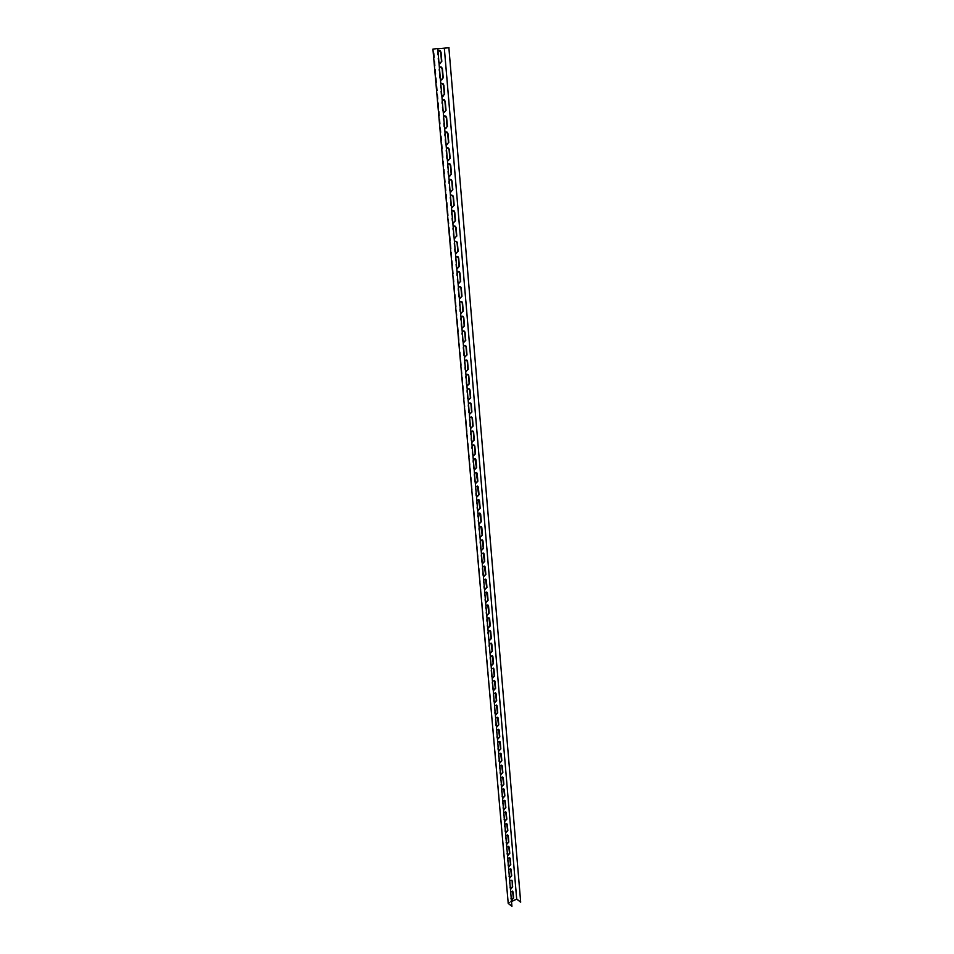 <?xml version="1.0" encoding="UTF-8"?>
<svg xmlns="http://www.w3.org/2000/svg" width="954" height="954" viewBox="0 0 954 954"><rect width="100%" height="100%" fill="white"/><g stroke="black" fill="none" stroke-linecap="round" stroke-linejoin="round"><path stroke-width="0.72" stroke-dasharray="4.77 3.58" d="M449.37 47.7L432.925 49.119M444.516 48.332L516.806 898.728L507.671 903.021M440.426 66.911L438.84 69.105L439.627 78.145L441.619 80.029M441.869 83.332L440.259 85.514L441.034 94.494L442.99 96.366M443.312 99.621L441.666 101.816L442.441 110.724L444.349 112.572M444.743 115.804L443.073 117.986L443.837 126.834L445.709 128.671M446.162 131.879L444.469 134.049L445.22 142.838L447.056 144.65M447.569 147.834L445.852 150.005L446.603 158.722L448.392 160.51M448.964 163.671L447.223 165.841L447.975 174.499L449.716 176.263M450.348 179.4L448.583 181.57L449.322 190.168L451.027 191.909M451.731 195.021L449.93 197.18L450.67 205.73L452.339 207.447M453.102 210.536L451.278 212.694L452.017 221.173L453.639 222.878M454.462 225.943L452.613 228.089L453.341 236.509L454.927 238.19M455.809 241.243L453.937 243.377L454.664 251.749L456.215 253.406M457.145 256.435L455.249 258.57L455.976 266.882L457.491 268.515M458.48 271.52L456.561 273.655L457.276 281.907L458.755 283.517M459.804 286.51L457.86 288.633L458.564 296.825L460.007 298.423M461.116 301.392L459.148 303.515L459.852 311.648L461.259 313.222M462.416 316.179L460.424 318.29L461.128 326.375L462.499 327.926M463.704 330.859L461.7 332.958L462.392 340.995L463.727 342.522M464.992 345.443L462.952 347.542L463.644 355.508L464.956 357.023M466.267 359.932L464.216 362.019L464.896 369.937L466.172 371.428L465.194 370.009L464.515 362.079L465.182 360.326M467.532 374.314L465.457 376.401L466.136 384.271L467.388 385.738L466.434 384.343L465.755 376.472L466.423 374.707M468.784 388.612L466.697 390.687L467.377 398.498L468.605 399.953L467.675 398.569L466.995 390.758L467.663 389.005M470.036 402.815L467.925 404.878L468.593 412.641L469.821 414.072L468.891 412.712L468.223 404.949L468.879 403.208M471.264 416.91L469.141 418.973L469.809 426.676L471.037 428.096L470.107 426.76L469.44 419.044L470.107 417.315M472.492 430.922L470.358 432.973L471.026 440.629L472.242 442.036L471.324 440.724L470.656 433.056L471.312 431.327M473.721 444.838L471.562 446.877L472.218 454.486L473.434 455.869L472.516 454.581L471.86 446.973L472.516 445.244M474.925 458.659L472.755 460.699L473.411 468.259L474.615 469.618M476.129 472.397L473.947 474.424L474.603 481.937L475.796 483.284M477.334 486.039L475.128 488.054L475.772 495.52L476.976 496.855M478.514 499.598L476.308 501.613L476.94 509.019L478.133 510.342M479.695 513.061L477.465 515.065L478.109 522.434L479.29 523.734M480.864 526.441L478.634 528.444L479.266 535.754L480.446 537.042M482.032 539.737L479.779 541.729L480.411 549.003L481.579 550.267M483.177 552.95L480.923 554.93L481.543 562.156L482.724 563.409M484.334 566.068L482.056 568.047L482.676 575.226L483.845 576.466M485.467 579.114L483.189 581.081L483.809 588.213L484.966 589.441M486.6 592.064L484.31 594.032L484.918 601.115L486.075 602.32M487.721 604.943L485.419 606.899L486.039 613.935L487.184 615.127M488.842 617.739L486.528 619.683L487.136 626.683L488.281 627.863M489.951 630.451L487.637 632.383L488.233 639.335L489.378 640.504M491.048 643.079L488.722 645.011L489.319 651.916L490.463 653.073M492.133 655.625L489.807 657.556L490.404 664.425L491.537 665.558M493.23 668.098L490.893 670.03L491.489 676.851L492.61 677.972M494.303 680.5L491.966 682.42L492.55 689.193L493.683 690.302M495.376 692.819L493.027 694.727L493.612 701.464L494.732 702.561M496.438 705.054L494.089 706.962L494.673 713.664L495.794 714.749M497.499 717.229L495.15 719.125L495.722 725.779L496.831 726.853M498.548 729.321L496.187 731.205L496.76 737.824L497.869 738.885M499.598 741.33L497.237 743.226L497.797 749.796L498.906 750.834M500.635 753.278L498.262 755.163L498.835 761.697L499.932 762.723M501.661 765.144L499.3 767.028L499.86 773.515L500.957 774.541M502.686 776.95L500.313 778.822L500.874 785.273L501.971 786.275M503.7 788.672L501.327 790.544L501.887 796.96L502.973 797.949M504.714 800.323L502.341 802.195L502.889 808.575L503.974 809.552M505.715 811.914L503.342 813.774L503.891 820.106L504.976 821.072M506.717 823.433L504.344 825.282L504.893 831.59L505.966 832.544M507.707 834.869L505.334 836.73L505.87 842.99L506.944 843.932M508.697 846.246L506.324 848.094L506.86 854.319L507.922 855.249M509.674 857.563L507.301 859.399L507.838 865.588L508.899 866.506M510.652 868.808L508.267 870.644L508.804 876.798L509.865 877.704M511.618 879.982L509.233 881.818L509.77 887.935L510.819 888.83M438.959 50.383L437.409 52.577L438.196 61.676L439.126 63.369L440.235 63.584M512.572 891.084L510.199 892.92L510.724 899.002L511.773 899.884M438.268 48.737L433.736 49.036L508.339 903.044L511.904 901.375M440.963 79.85L439.937 78.109L439.15 69.07L439.866 67.185M442.37 96.187L441.344 94.47L440.569 85.49L441.285 83.618M443.765 112.405L442.751 110.7L441.988 101.792L442.692 99.92M445.16 128.504L444.147 126.822L443.383 117.974L444.087 116.114M446.544 144.495L445.53 142.826L444.779 134.037L445.482 132.189M447.915 160.367L446.913 158.722L446.15 149.993L446.854 148.144M449.274 176.132L448.273 174.51L447.521 165.841L448.225 164.005M450.622 191.79L449.632 190.18L448.893 181.57L449.584 179.734M451.969 207.328L450.98 205.742L450.24 197.192L450.932 195.367M453.305 222.759L452.315 221.197L451.588 212.706L452.279 210.882M454.629 238.095L453.651 236.544L452.911 228.113L453.603 226.301M455.94 253.311L454.963 251.773L454.235 243.413L454.927 241.6M457.24 268.432L456.274 266.917L455.559 258.606L456.239 256.805M458.54 283.445L457.574 281.943L456.859 273.691L457.538 271.89M459.828 298.363L458.874 296.873L458.158 288.68L458.838 286.88M461.104 313.174L460.15 311.696L459.446 303.551L460.126 301.774M462.38 327.878L461.426 326.423L460.722 318.338L461.402 316.561M463.644 342.486L462.69 341.055L461.998 333.018L462.666 331.241M464.896 356.999L463.954 355.58L463.262 347.602L463.93 345.837M474.627 469.666L473.709 468.354L473.053 460.794L473.709 459.077M475.807 483.332L474.889 482.032L474.245 474.52L474.889 472.814M476.976 496.903L476.07 495.627L475.426 488.162L476.07 486.457M478.145 510.402L477.238 509.138L476.595 501.721L477.238 500.015M479.302 523.794L478.407 522.553L477.763 515.184L478.407 513.479M480.446 537.114L479.552 535.874L478.92 528.552L479.564 526.87M481.591 550.339L480.697 549.122L480.077 541.848L480.709 540.167M482.724 563.492L481.842 562.276L481.21 555.049L481.853 553.368M483.857 576.55L482.974 575.357L482.354 568.179L482.986 566.497M484.978 589.524L484.095 588.344L483.475 581.213L484.107 579.543M486.087 602.427L485.216 601.247L484.596 594.163L485.228 592.494M487.196 615.235L486.325 614.078L485.717 607.03L486.337 605.373M488.293 627.971L487.422 626.826L486.826 619.826L487.446 618.168M489.39 640.623L488.52 639.49L487.923 632.526L488.543 630.88M490.475 653.192L489.617 652.071L489.008 645.154L489.64 643.521M491.548 665.689L490.69 664.58L490.106 657.711L490.726 656.066M492.622 678.103L491.775 677.006L491.179 670.185L491.799 668.551M493.695 690.446L492.836 689.36L492.252 682.575L492.872 680.941M494.744 702.704L493.898 701.631L493.313 694.894L493.933 693.26M495.806 714.892L494.959 713.83L494.375 707.129L494.995 705.507M496.843 726.996L496.008 725.946L495.436 719.292L496.044 717.682M497.893 739.04L497.046 738.002L496.474 731.384L497.082 729.774M498.918 751.001L498.083 749.975L497.511 743.393L498.119 741.795M499.944 762.89L499.121 761.876L498.548 755.341L499.157 753.743M500.969 774.708L500.134 773.706L499.574 767.207L500.182 765.609M501.983 786.454L501.16 785.464L501.196 777.415M502.985 798.128L502.174 797.139L501.613 790.723L502.209 789.137M503.986 809.731L503.175 808.754L502.627 802.386L503.223 800.8M504.988 821.263L504.177 820.309L503.629 813.965L504.225 812.391M505.978 832.735L505.167 831.781L504.618 825.472L505.215 823.91M506.968 844.135L506.157 843.193L505.608 836.92L506.204 835.358M507.945 855.464L507.134 854.522L507.182 846.735M508.911 866.721L508.112 865.803L508.16 858.051M509.877 877.918L509.078 877L509.138 869.297M510.843 889.045L510.044 888.138L510.104 880.482M439.532 63.393L438.506 61.64L437.719 52.53L438.435 50.645M511.797 900.111L510.998 899.217L511.058 891.585M512.31 906.109L508.339 903.044M433.736 49.036L438.244 48.451M516.806 898.728L521.075 901.983"/><path stroke-width="1.43" d="M508.232 903.45L432.925 49.119L437.743 48.475L511.916 906.3L508.232 903.45M441.619 80.029L442.906 77.882L442.131 68.855L440.426 66.911M442.99 96.366L444.314 94.207L443.538 85.24L441.869 83.332M444.349 112.572L445.697 110.414L444.934 101.506L443.312 99.621M445.709 128.671L447.08 126.5L446.329 117.664L444.743 115.804M447.056 144.65L448.463 142.48L447.7 133.703L446.162 131.879M448.392 160.51L449.823 158.352L449.072 149.635L447.569 147.834M449.716 176.263L451.17 174.105L450.431 165.447L448.964 163.671M451.027 191.909L452.518 189.751L451.779 181.153L450.348 179.4M452.339 207.447L453.854 205.277L453.114 196.751L451.731 195.021M453.639 222.878L455.177 220.708L454.45 212.241L453.102 210.536M454.927 238.19L456.489 236.032L455.773 227.612L454.462 225.943M456.215 253.406L457.801 251.248L457.085 242.888L455.809 241.243M457.491 268.515L459.101 266.357L458.385 258.057L457.145 256.435M458.755 283.517L460.388 281.358L459.685 273.118L458.48 271.52M460.007 298.423L461.664 296.265L460.961 288.084L459.804 286.51M461.259 313.222L462.94 311.064L462.237 302.943L461.116 301.392M462.499 327.926L464.204 325.767L463.513 317.694L462.416 316.179M463.727 342.522L465.457 340.375L464.765 332.35L463.704 330.859M464.956 357.023L466.697 354.876L466.017 346.91L464.992 345.443M465.182 360.326L467.019 360.266L467.555 361.435L468.235 369.353L466.136 371.416L467.937 369.281L467.257 361.375L466.267 359.932M466.423 374.707L468.271 374.66L468.796 375.804L469.463 383.663L467.377 385.738L469.165 383.591L468.497 375.733L467.532 374.314M467.663 389.005L469.511 388.946L470.024 390.079L470.692 397.89L468.605 399.953L470.394 397.806L469.714 390.007L468.784 388.612M468.879 403.208L470.739 403.148L471.24 404.246L471.896 412.009L469.821 414.084L471.598 411.925L470.942 404.174L470.036 402.815M470.107 417.315L471.956 417.256L472.445 418.329L473.101 426.044L471.037 428.119L472.802 425.949L472.147 418.257L471.264 416.91M471.312 431.327L473.172 431.256L473.649 432.317L474.305 439.973L472.242 442.06L474.007 439.889L473.351 432.234L472.492 430.922M472.516 445.244L474.376 445.172L474.842 446.222L475.486 453.83L473.434 455.905L475.187 453.734L474.543 446.126L473.721 444.838M474.615 469.618L476.38 467.484L474.925 458.659M475.796 483.284L477.549 481.138L476.129 472.397M476.976 496.855L478.717 494.721L477.334 486.039M478.133 510.342L479.874 508.196L478.514 499.598M479.29 523.734L481.019 521.599L479.695 513.061M480.446 537.042L482.164 534.908L480.864 526.441M481.579 550.267L483.296 548.133L482.032 539.737M482.724 563.409L484.429 561.274L483.177 552.95M483.845 576.466L485.55 574.332L484.334 566.068M484.966 589.441L486.671 587.294L485.467 579.114M486.075 602.32L487.768 600.185L486.6 592.064M487.184 615.127L488.877 612.993L487.721 604.943M488.281 627.863L489.962 625.729L488.842 617.739M489.378 640.504L491.06 638.369L489.951 630.451M490.463 653.073L492.133 650.938L491.048 643.079M491.537 665.558L493.206 663.435L492.133 655.625M492.61 677.972L494.267 675.837L493.23 668.098M493.683 690.302L495.329 688.18L494.303 680.5M494.732 702.561L496.39 700.439L495.376 692.819M495.794 714.749L497.428 712.614L496.438 705.054M496.831 726.853L498.477 724.73L497.499 717.229M497.869 738.885L499.502 736.762L498.548 729.321M498.906 750.834L500.528 748.711L499.598 741.33M499.932 762.723L501.554 760.6L500.635 753.278M500.957 774.541L502.567 772.418L501.661 765.144M501.971 786.275L503.581 784.164L502.686 776.95M502.973 797.949L504.583 795.827L503.7 788.672M503.974 809.552L505.572 807.43L504.714 800.323M504.976 821.072L506.562 818.961L505.715 811.914M505.966 832.544L507.552 830.421L506.717 823.433M506.944 843.932L508.53 841.822L507.707 834.869M507.922 855.249L509.508 853.138L508.697 846.246M508.899 866.506L510.473 864.407L509.674 857.563M509.865 877.704L511.427 875.593L510.652 868.808M510.819 888.83L512.381 886.719L512.143 880.816L512.668 886.922L510.843 889.045M440.235 63.584L441.499 61.438L440.712 52.339L438.959 50.383M511.773 899.884L513.335 897.774L512.572 891.084M444.337 48.332L516.686 899.121L520.681 902.162L448.881 47.736L438.268 48.737M516.686 899.121L511.904 901.375M439.866 67.185L441.523 67.138L442.441 68.819L443.216 77.846L440.963 79.85M441.285 83.618L442.966 83.558L443.848 85.216L444.624 94.184L442.37 96.187M442.692 99.92L444.385 99.872L445.256 101.494L446.019 110.39L443.765 112.405M444.087 116.114L445.792 116.066L446.639 117.652L447.39 126.488L445.16 128.504M445.482 132.189L447.199 132.141L448.01 133.691L448.774 142.48L446.544 144.495M446.854 148.144L448.583 148.108L449.382 149.635L450.133 158.34L447.915 160.367M448.225 164.005L449.966 163.957L450.741 165.447L451.481 174.105L449.274 176.132M449.584 179.734L451.337 179.698L452.089 181.165L452.828 189.751L450.622 191.79M450.932 195.367L452.697 195.32L453.424 196.762L454.164 205.301L451.969 207.328M452.279 210.882L454.044 210.846L454.76 212.253L455.487 220.732L453.305 222.759M453.603 226.301L455.392 226.253L456.072 227.636L456.799 236.055L454.629 238.095M454.927 241.6L456.716 241.553L457.383 242.912L458.111 251.272L455.94 253.311M456.239 256.805L458.039 256.757L458.695 258.093L459.399 266.393L457.24 268.432M457.538 271.89L459.351 271.854L459.983 273.154L460.687 281.406L458.54 283.445M458.838 286.88L460.651 286.844L461.271 288.12L461.974 296.312L459.828 298.363M460.126 301.774L461.939 301.726L462.547 302.99L463.239 311.111L461.104 313.174M461.402 316.561L463.227 316.513L463.811 317.742L464.503 325.827L462.38 327.878M462.666 331.241L464.503 331.193L465.075 332.409L465.755 340.435L463.644 342.486M463.93 345.837L465.767 345.777L466.315 346.97L467.007 354.936L464.896 356.999M473.709 459.077L475.569 459.005L476.022 460.031L476.666 467.579L474.627 469.666M474.889 472.814L476.761 472.731L477.203 473.744L477.847 481.245L475.807 483.332M476.07 486.457L477.942 486.373L478.371 487.363L479.015 494.816L476.976 496.903M477.238 500.015L479.111 499.932L479.528 500.898L480.172 508.315L478.145 510.402M478.407 513.479L480.279 513.395L480.685 514.349L481.317 521.707L479.302 523.794M479.564 526.87L481.436 526.775L481.83 527.717L482.462 535.027L480.446 537.114M480.709 540.167L482.581 540.071L482.974 540.99L483.595 548.252L481.591 550.339M481.853 553.368L483.726 553.272L484.107 554.179L484.727 561.393L482.724 563.492M482.986 566.497L484.859 566.39L485.228 567.284L485.848 574.451L483.857 576.55M484.107 579.543L485.98 579.436L486.349 580.306L486.957 587.425L484.978 589.524M485.228 592.494L487.1 592.386L487.458 593.245L488.066 600.328L486.087 602.427M486.337 605.373L488.221 605.253L488.555 606.1L489.163 613.136L487.196 615.235M487.446 618.168L489.319 618.049L489.652 618.872L490.261 625.872L488.293 627.971M488.543 630.88L490.416 630.749L490.75 631.572L491.346 638.524L489.39 640.623M489.64 643.521L491.513 643.378L491.835 644.188L492.419 651.093L490.475 653.192M490.726 656.066L492.586 655.935L492.908 656.722L493.492 663.579L491.548 665.689M491.799 668.551L493.671 668.408L493.969 669.183L494.566 675.992L492.622 678.103M492.872 680.941L494.732 680.798L495.043 681.561L495.615 688.335L493.695 690.446M493.933 693.26L495.794 693.117L496.092 693.868L496.676 700.594L494.744 702.704M494.995 705.507L496.855 705.352L497.141 706.091L497.714 712.781L495.806 714.892M496.044 717.682L497.905 717.515L498.191 718.243L498.751 724.897L496.843 726.996M497.082 729.774L498.942 729.607L499.216 730.323L499.789 736.929L497.893 739.04M498.119 741.795L499.979 741.616L500.254 742.319L500.814 748.89L498.918 751.001M499.157 753.743L501.017 753.553L501.279 754.244L501.84 760.779L499.944 762.89M500.182 765.609L502.031 765.43L502.293 766.11L502.853 772.597L500.969 774.708M501.196 777.415L503.307 777.892L503.855 784.343L501.983 786.454M502.209 789.137L504.308 789.602L504.857 796.018L502.985 798.128M503.223 800.8L505.071 800.597L505.858 807.621L503.986 809.731M504.225 812.391L506.061 812.176L506.848 819.152L504.988 821.263M505.215 823.91L507.289 824.328L507.826 830.624L505.978 832.735M506.204 835.358L508.267 835.752L508.804 842.012L506.968 844.135M507.182 846.735L509.245 847.116L509.782 853.341L507.945 855.464M508.16 858.051L510.223 858.421L510.748 864.61L508.911 866.721M509.138 869.297L510.962 869.058L511.714 875.796L509.877 877.918M510.104 880.482L511.928 880.232M438.435 50.645L440.08 50.586L441.034 52.303L441.809 61.402L439.532 63.393M511.058 891.585L513.097 891.918L513.61 897.988L511.797 900.111M437.743 48.475L511.916 906.3M520.681 902.162L448.881 47.736"/></g></svg>
